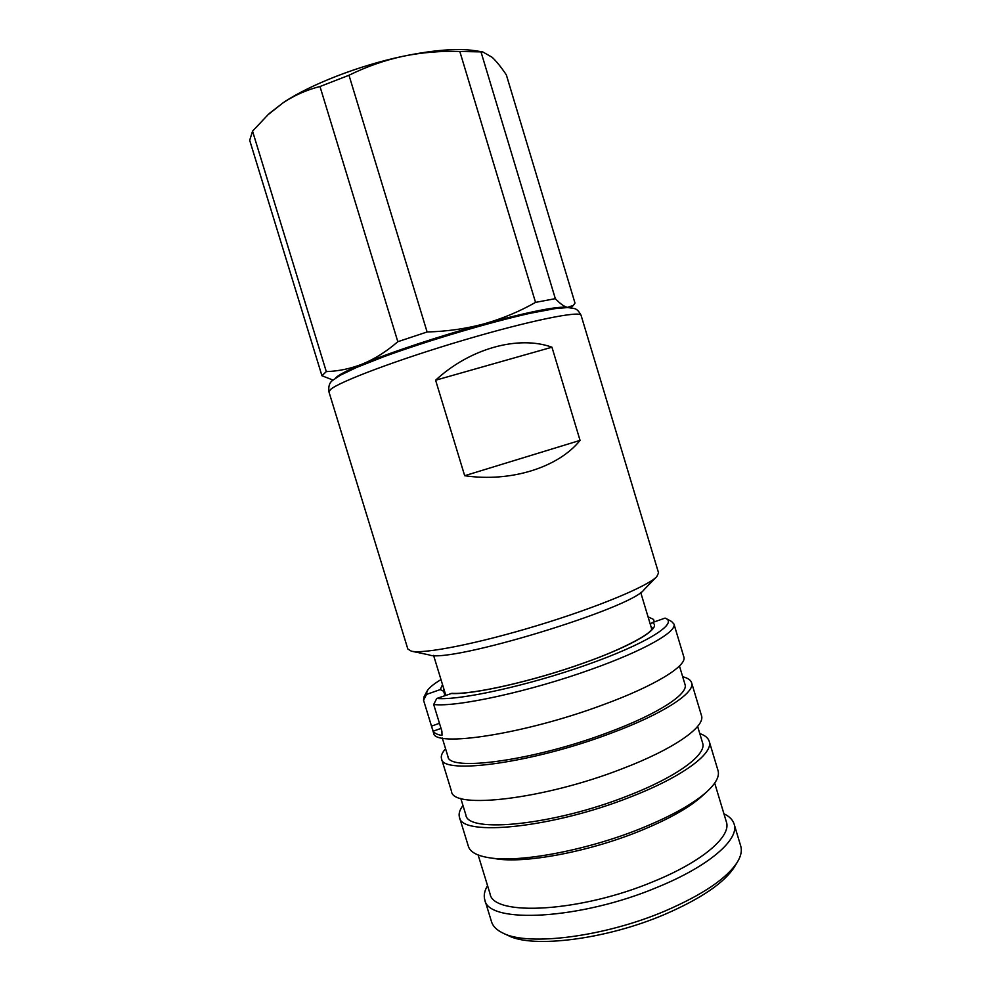 <?xml version="1.0" encoding="UTF-8"?>
<svg xmlns="http://www.w3.org/2000/svg" width="991" height="991" viewBox="0 0 991 991"><rect width="100%" height="100%" fill="white"/><g stroke="black" fill="none" stroke-linecap="round" stroke-linejoin="round"><path stroke-width="1.49" d="M444.947 695.583L443.634 691.272L440.264 689.587L426.526 694.406L423.553 700.228L424.061 696.698L427.022 691.185L426.526 694.406M650.889 626.262L652.375 628.046L651.471 629.768C648.027 635.367 620.502 650.195 583.34 663.14C533.282 681.164 472.335 694.765 451.933 693.328L436.746 698.469C459.539 700.6 527.621 685.747 586.251 665.011C645.042 644.311 677.658 624.07 666.076 618.557L665.085 618.099L652.202 622.633L650.666 624.082M423.504 700.092L433.562 732.882C433.451 747.809 523.88 734.343 602.59 704.973C655.088 685.846 687.506 665.618 683.815 656.847L673.942 624.008C677.249 631.54 644.41 650.455 591.751 669.185C530.445 691.371 456.38 707.438 433.686 704.49L441.899 731.234L442.023 735.211M654.283 621.902L653.54 619.425L648.04 616.798M666.076 618.557L671.588 621.493L673.942 624.008M440.995 679.591C433.463 684.112 428.806 687.977 427.022 691.185M442.296 738.06L447.944 756.505C448.366 772.063 534.347 760.58 608.561 732.337C658.197 713.954 688.782 693.762 685.016 684.471L679.454 666.002M445.591 748.8C442.073 752.64 440.71 755.947 441.503 758.722L451.537 791.425C452.453 809.697 543.725 799.427 621.939 768.855C674.153 749.047 705.815 726.502 701.455 715.49L691.607 682.737C690.715 679.987 687.742 677.993 682.688 676.754M441.503 758.722C441.837 775.135 532.638 763.07 611.125 733.179C663.512 713.755 695.595 692.498 691.607 682.737M460.79 798.374L465.869 814.924C467.269 833.666 554.043 825.181 627.798 795.823C677.15 776.783 707.041 754.411 702.619 742.99L697.627 726.415M737.527 861.836L734.467 866.89C724.421 882.758 701.108 898.626 664.515 914.495C606.158 939.48 532.514 948.498 508.333 935.603L502.97 933.101C527.782 946.393 604.324 936.953 665.011 911.026C703.028 894.563 727.208 878.162 737.527 861.836C741.057 855.89 742.123 850.612 740.723 846.029L734.108 824.029C732.783 819.817 729.388 816.398 723.938 813.797M487.547 885.62C484.463 890.81 483.546 895.53 484.785 899.778C487.609 924.244 580.441 919.834 657.751 887.081C709.42 865.998 739.707 839.166 734.108 824.029M478.145 854.985L490.037 893.733C492.75 916.737 580.59 912.29 653.738 881.42C702.718 861.513 731.643 836.193 726.378 821.923L714.697 783.113M489.492 857.797L495.834 858.751C524.35 863.718 587.713 852.074 638.613 831.523C667.884 819.668 689.042 807.863 702.099 796.083L706.843 791.759M462.983 805.51C459.651 809.92 458.461 813.809 459.44 817.203L468.396 846.388C470.106 851.987 476.993 855.766 489.034 857.723C518.912 862.963 586.127 850.588 640.099 828.823C671.118 816.274 693.477 803.812 707.178 791.45C716.097 783.125 719.714 776.151 718.017 770.54L709.222 741.305C708.156 737.948 705.01 735.372 699.782 733.563M459.44 817.203C460.815 836.949 552.458 828.08 630.462 796.987C682.539 776.87 713.879 753.309 709.222 741.305M511.542 317.64L481.874 325.321C447.932 334.735 416.641 344.682 388.026 355.162M580.057 440.388L551.95 347.209C518.553 335.107 469.957 348.337 435.606 380.222L464.68 475.717C510.712 482.543 558.503 467.38 580.057 440.388L464.68 475.717M328.975 391.978L330.511 389.525C338.959 381.783 398.816 359.25 464.494 339.901C530.197 320.489 580.726 310.356 581.098 315.386L658.544 572.848L656.81 576.601C648.176 586.077 597.412 607.322 537.605 625.47C477.823 643.654 423.814 654.233 411.376 651.174L407.834 649.018L328.975 391.978C328.182 386.279 329.545 382.315 333.063 380.098L321.939 375.738L326.299 371.6C338.736 371.204 350.987 368.602 363.065 363.784C346.924 370.485 337.671 375.329 335.33 378.327M656.81 576.601L644.138 589.571C632.27 608.078 449.27 663.673 429.115 654.902L411.376 651.174M551.95 347.209L435.606 380.222M568.227 307.569L567.484 307.371C557.809 306.021 529.987 311.521 484.042 323.871C440.809 335.689 391.185 352.115 363.065 363.784C375.094 358.73 386.676 351.371 397.825 341.697L427.109 331.973C446.817 331.477 465.795 328.764 484.042 323.871C502.375 318.668 519.544 311.508 535.536 302.379L555.332 298.65C560.138 303.741 564.189 306.653 567.484 307.371L573.368 305.377L575.003 303.097L506.339 74.87C501.235 67.264 496.528 61.405 492.193 57.317L482.728 51.904L459.824 51.482C440.784 50.826 421.819 52.436 402.965 56.289C358.692 65.567 309.588 84.792 283.203 102.717L269.688 113.185M475.271 50.727L474.838 50.665C457.446 48.113 433.488 49.996 402.965 56.289C384.347 60.364 366.36 66.682 348.993 75.254L319.994 86.514C306.814 89.822 294.55 95.235 283.203 102.717L268.065 114.696L252.544 131.159L249.695 140.326L321.939 375.738M326.299 371.6L252.544 131.159M319.994 86.514L397.825 341.697M427.109 331.973L348.993 75.254M459.824 51.482L535.536 302.379M555.332 298.65L480.969 51.805M484.785 899.778L491.524 921.741C492.911 926.325 496.739 930.115 502.97 933.101M436.746 698.469L433.686 704.49M441.02 728.385L433.178 731.197C434.306 733.129 437.081 734.529 441.503 735.396M433.178 731.197L431.506 726.13L439.459 723.294M423.553 700.228L431.506 726.13M443.918 689.141L443.634 691.272M652.202 622.633C663.103 627.241 634.636 645.067 583.488 663.128C532.997 681.275 472.026 694.951 450.905 693.489M440.264 689.587L442.519 684.595M581.098 315.386C578.979 311.273 576.725 308.994 574.334 308.548L567.744 307.557L555.208 308.585L530.173 313.28C489.356 322.397 428.521 340.433 384.211 356.562L356.525 367.475L340.334 375.217L333.063 380.098M640.706 592.445L651.805 629.31M433.575 655.373L445.801 695.286M571.126 307.792L573.368 305.377M270.01 112.887L268.065 114.696M474.838 50.665L482.728 51.904"/></g></svg>
